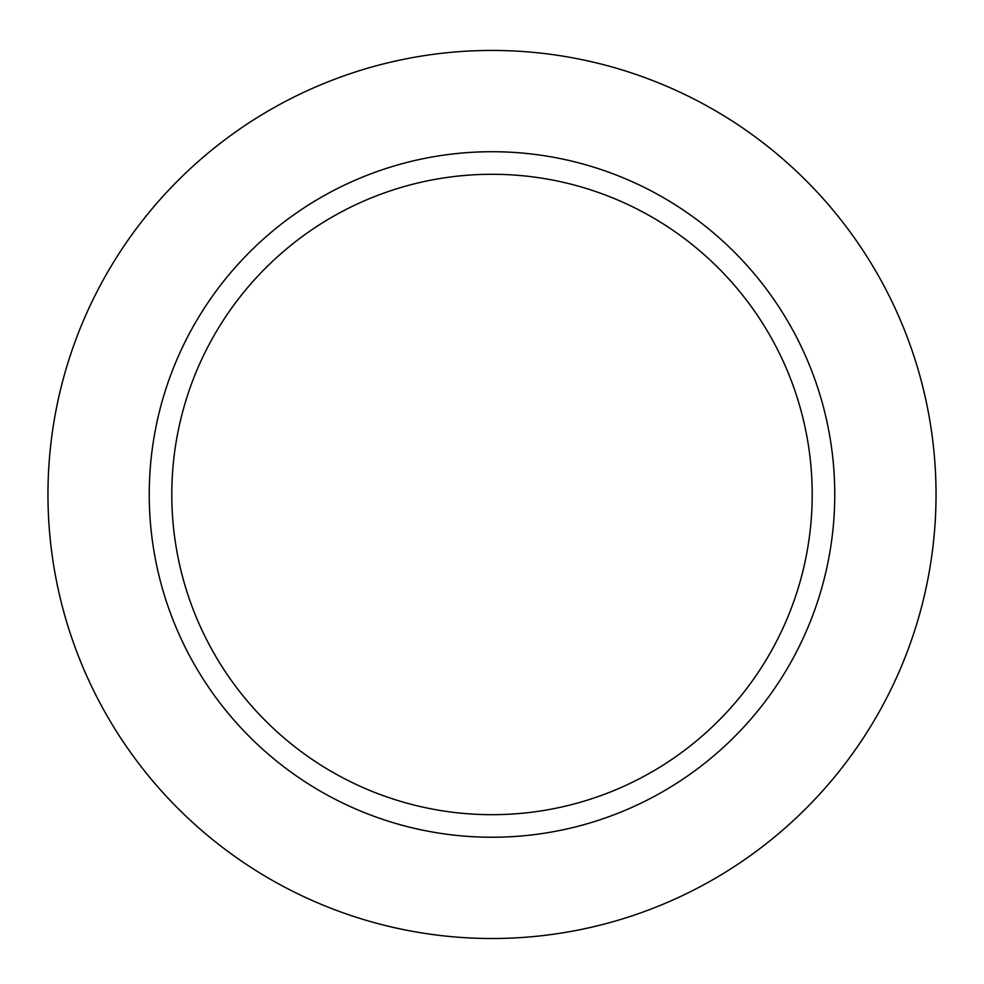 <?xml version="1.0" encoding="UTF-8"?>
<svg xmlns="http://www.w3.org/2000/svg" width="984" height="984" viewBox="0 0 984 984"><rect width="100%" height="100%" fill="white"/><g stroke="black" fill="none" stroke-linecap="round" stroke-linejoin="round"><path stroke-width="1.48" d="M492 50.442A444.042 444.042 0 0 1 876.547 716.5A444.042 444.042 0 0 1 107.453 716.5A444.042 444.042 0 0 1 492 50.442M492 151.72A342.752 342.752 0 0 1 788.836 665.861A342.752 342.752 0 0 1 195.164 665.861A342.752 342.752 0 0 1 492 151.72M492 174.279A320.206 320.206 0 0 1 769.304 654.581A320.206 320.206 0 0 1 214.697 654.581A320.206 320.206 0 0 1 492 174.279"/></g></svg>
